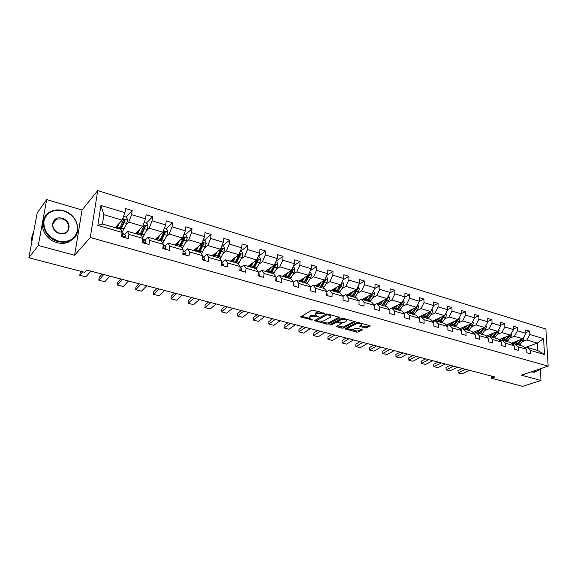 <?xml version="1.0" encoding="UTF-8"?>
<svg xmlns="http://www.w3.org/2000/svg" width="577" height="577" viewBox="0 0 577 577"><rect width="100%" height="100%" fill="white"/><g stroke="black" fill="none" stroke-linecap="round" stroke-linejoin="round"><path stroke-width="0.87" d="M324.541 313.549L313.434 310.13L311.768 310.21L300.458 316.939L312.828 320.04L309.496 318.331L309.936 317.271L310.866 316.751L318.627 316.831L315.294 315.1L315.749 314.011L316.701 313.477L324.541 313.549M365.053 327.924L366.669 327.851L370.218 325.846L358.404 322.478L356.774 322.55L344.902 328.854L356.593 332.114L358.18 332.049L362.32 329.755L357.055 328.205L355.454 328.277L353.492 329.265C351.22 329.929 349.373 329.755 347.945 328.753L348.378 327.887L356.096 323.957C358.389 323.271 360.264 323.437 361.707 324.454L359.767 326.358L365.053 327.924L365.075 326.82L366.691 326.755L369.287 325.464M521.312 375.18L540.995 380.459L522.697 386.366L491.301 378.187L494.835 376.961L86.838 270.079L84.711 272.315L28.85 257.768L38.306 245.485L74.621 255.236L90.3 237.493L548.15 366.128L521.312 375.18M339.803 317.898L339.464 317.278L327.642 314.032L325.991 314.112L314.494 320.704L326.683 324.108L328.284 324.036L339.803 317.898L339.817 317.422M343.178 318.295L355.244 321.742L343.38 328.082L341.786 328.147L336.42 326.582L341.389 323.495L337.624 322.341L336.002 322.413L331.184 324.959L329.705 324.822L341.534 318.374L343.178 318.295M540.995 380.459L540.324 368.768M74.621 255.236L82.049 210.006L46.694 199.57L38.306 245.485M46.694 199.57L37.188 212.985L28.85 257.768M525.315 348.126L527.183 347.433L537.735 350.499L544.522 354.509L530.674 350.506L530.854 353.932L526.888 352.792L526.707 349.359L518.225 346.907L518.391 350.362L514.345 349.2L514.186 345.738L505.546 343.243L505.69 346.719L501.564 345.536L501.427 342.053L492.614 339.507L492.744 343.012L488.539 341.808L488.423 338.295L479.437 335.699L479.545 339.233L475.26 338.007L475.159 334.465L466.007 331.818L466.086 335.374L461.723 334.126L461.643 330.556L452.303 327.859L452.368 331.443L447.911 330.167L447.86 326.568L438.332 323.82L438.376 327.433L433.832 326.135L433.796 322.507L424.081 319.701L424.095 323.344L419.457 322.016L419.45 318.36L409.54 315.496L409.526 319.175L404.794 317.819L404.816 314.126L394.697 311.205L394.661 314.912L389.828 313.527L389.872 309.813L379.551 306.827L379.486 310.563L374.552 309.149L374.624 305.406L364.08 302.355L363.993 306.127L358.952 304.685L359.053 300.905L348.284 297.79L348.169 301.591L343.026 300.119L343.156 296.311L332.157 293.13L332.006 296.96L326.748 295.46L326.907 291.616L315.669 288.363L315.489 292.229L310.123 290.693L310.311 286.819L298.828 283.495L298.612 287.396L293.13 285.824L293.354 281.915L281.612 278.525L281.367 282.456L275.756 280.848L276.015 276.902L264.014 273.433L263.732 277.4L257.991 275.763L258.294 271.781L246.018 268.233L245.694 272.236L239.823 270.555L240.162 266.538L227.605 262.91L227.244 266.949L221.243 265.232L221.618 261.179L208.773 257.465L208.369 261.54L202.224 259.78L202.642 255.698L189.494 251.897L189.047 256.008L182.758 254.205L183.219 250.086L169.761 246.191L169.27 250.339L162.829 248.499L163.341 244.338L149.558 240.349L149.017 244.54L142.418 242.65L142.973 238.452L128.859 234.37L128.267 238.597L121.509 236.664L122.115 232.423L97.83 225.405L100.932 205.441L124.942 212.668L125.534 208.528L132.183 210.54L131.606 214.673L145.57 218.871L146.111 214.767L152.602 216.736L152.076 220.832L165.707 224.929L166.205 220.868L172.545 222.787L172.061 226.848L185.376 230.85L185.83 226.819L192.026 228.701L191.586 232.719L204.597 236.635L205.008 232.639L211.059 234.478L210.663 238.46L223.378 242.29L223.746 238.323L229.66 240.119L229.307 244.071L241.734 247.807L242.066 243.883L247.85 245.636L247.533 249.552L259.686 253.209L259.975 249.314L265.636 251.031L265.355 254.919L277.241 258.496L277.494 254.63L283.026 256.311L282.78 260.162L294.414 263.66L294.631 259.83L300.047 261.475L299.838 265.297L311.212 268.716L311.407 264.922L316.701 266.531L316.521 270.317L327.657 273.664L327.815 269.899L333.001 271.478L332.857 275.229L343.755 278.511L343.885 274.775L348.962 276.318L348.847 280.04L359.521 283.257L359.615 279.549L364.592 281.057L364.505 284.757L374.956 287.901L375.028 284.223L379.897 285.702L379.839 289.365L390.081 292.452L390.124 288.803L394.899 290.253L394.863 293.888L404.895 296.91L404.91 293.296L409.591 294.71L409.583 298.316L419.414 301.281L419.407 297.689L423.994 299.081L424.008 302.658L433.644 305.558L433.615 302.002L438.109 303.365L438.145 306.914L447.601 309.762L447.543 306.228L451.95 307.563L452.015 311.09L461.283 313.874L461.203 310.376L465.524 311.681L465.61 315.179L474.698 317.913L474.597 314.436L478.838 315.727L478.946 319.189L487.861 321.872L487.738 318.425L491.9 319.687L492.022 323.127L500.771 325.76L500.634 322.334L504.716 323.574L504.861 326.993L513.443 329.575L513.285 326.178L517.295 327.39L517.454 330.78L525.878 333.318L525.705 329.943L529.636 331.14L529.816 334.501L543.57 338.641L544.522 354.509M527.183 347.433L530.674 350.506M90.3 237.493L97.708 190.634L545.885 329.027L548.15 366.128M510.025 338.021L514.432 336.304L522.856 338.8L511.352 343.2M522.856 338.8L525.878 333.318M514.432 336.304L517.454 330.78M512.866 344.556L514.778 343.834L523.231 346.287L526.707 349.359M514.778 343.834L518.225 346.907M497.453 334.328L501.831 332.576L510.421 335.114L498.824 339.68M510.421 335.114L513.443 329.575M501.831 332.576L504.861 326.993M500.194 340.92L502.141 340.156L510.753 342.659L514.186 345.738M502.141 340.156L505.546 343.243M484.651 330.571L489 328.775L497.742 331.364L486.05 336.102M497.742 331.364L500.771 325.76M489 328.775L492.022 323.127M487.262 337.22L489.26 336.42L498.038 338.966L501.427 342.053M489.26 336.42L492.614 339.507M471.604 326.733L475.917 324.901L484.831 327.541L473.039 332.46M484.831 327.541L487.861 321.872M475.917 324.901L478.946 319.189M474.092 333.448L476.133 332.604L485.084 335.201L488.423 338.295M476.133 332.604L479.437 335.699M458.311 322.824L462.581 320.949L471.669 323.639L459.768 328.76M471.669 323.639L474.698 317.913M462.581 320.949L465.61 315.179M460.662 329.611L462.754 328.717L471.878 331.364L475.159 334.465M462.754 328.717L466.007 331.818M453.868 326.135L458.246 319.672L446.245 324.995M461.283 313.874L458.253 319.665L448.985 316.924L444.752 318.843M448.985 316.924L452.015 311.09M446.966 325.695L449.108 324.75L458.412 327.455L461.643 330.556M449.108 324.75L452.303 327.859M430.932 314.782L435.123 312.821L444.571 315.619L432.454 321.165M444.571 315.619L447.601 309.762M435.123 312.821L438.145 306.914M433.002 321.714L435.195 320.704L444.679 323.459L447.86 326.568M435.195 320.704L438.332 323.82M416.839 310.635L420.986 308.63L430.622 311.486L418.383 317.271M430.622 311.486L433.644 305.558M420.986 308.63L424.008 302.658M418.729 317.624L421.008 316.585L430.68 319.391L433.796 322.507M421.008 316.585L424.081 319.701M402.457 306.416L406.561 304.36L416.392 307.274L404.03 313.311M416.392 307.274L419.414 301.281M406.561 304.36L409.583 298.316M404.217 313.506L406.533 312.373L416.399 315.244L419.45 318.36M406.533 312.373L409.54 315.496M387.794 302.103L391.848 300.004L401.88 302.975L391.769 308.089M401.88 302.975L404.895 296.91M391.848 300.004L394.863 293.888M389.381 309.286L391.754 308.082L401.83 311.01L404.816 314.126M391.754 308.082L394.697 311.205M372.829 297.703L376.824 295.554L387.066 298.59L377.084 303.819M367.643 300.487L367.282 300.682M387.066 298.59L390.081 292.452M376.824 295.554L379.839 289.365M374.242 304.981L376.68 303.704L386.958 306.69L389.872 309.813M376.68 303.704L379.551 306.827M357.552 293.217L361.498 291.017L371.949 294.111L362.096 299.463M352.251 296.174L351.819 296.412M371.949 294.111L374.956 287.901M361.498 291.017L364.505 284.757M358.779 300.595L361.289 299.232L371.783 302.276L374.624 305.406M361.289 299.232L364.08 302.355M341.959 288.637L345.847 286.38L356.514 289.546L346.806 295.02M356.514 289.546L359.521 283.257M345.847 286.38L348.847 280.04M342.998 296.124L345.573 294.667L356.29 297.775L359.053 300.905M345.573 294.667L348.284 297.79M326.041 283.956L329.864 281.648L340.762 284.879L331.198 290.483M320.43 287.339L324.779 280.501L325.724 279.924L325.176 279.016M340.762 284.879L343.755 278.511M329.864 281.648L332.857 275.229M326.87 291.565L329.525 290L340.466 293.181L343.156 296.311M329.525 290L332.157 293.13M309.777 279.174L313.542 276.816L324.671 280.112L315.266 285.853M324.671 280.112L327.657 273.664M313.542 276.816L316.521 270.317M310.303 286.971L313.131 285.233L324.31 288.486L326.907 291.616M313.131 285.233L315.669 288.363M293.174 274.299L296.859 271.875L308.233 275.243L298.994 281.129M308.233 275.243L311.212 268.716M296.859 271.875L299.838 265.297M293.332 282.326L296.383 280.372L307.801 283.689L310.311 286.819M296.383 280.372L298.828 283.495M276.203 269.308L279.816 266.834L291.443 270.274L282.377 276.296M291.443 270.274L294.414 263.66M279.816 266.834L282.78 260.162M275.972 277.602L279.261 275.395L290.938 278.785L293.354 281.915M279.261 275.395L281.612 278.525M258.857 264.216L262.398 261.669L274.277 265.189L265.398 271.363M274.277 265.189L277.241 258.496M262.398 261.669L265.355 254.919M258.958 276.037L259.462 275.258L258.922 273.231L258.215 272.806L261.763 270.31L273.7 273.779L276.015 276.902M261.763 270.31L264.014 273.433M241.136 259.001L244.59 256.397L256.736 259.996L248.045 266.322M256.736 259.996L259.686 253.209M244.59 256.397L247.533 249.552M240.407 267.67L243.876 265.11L256.073 268.658L258.294 271.781M243.876 265.11L246.018 268.233M223.003 253.678L226.379 251.009L238.799 254.681L230.317 261.172M238.799 254.681L241.734 247.807M226.379 251.009L229.307 244.071M222.195 262.42L225.578 259.794L238.056 263.422L240.162 266.538M225.578 259.794L227.605 262.91M204.467 248.233L207.749 245.492L220.457 249.25L212.192 255.907M220.457 249.25L223.378 242.29M207.749 245.492L210.663 238.46M203.573 257.046L206.862 254.356L219.628 258.063L221.618 261.179M206.862 254.356L208.773 257.465M185.505 242.657L188.693 239.844L201.69 243.696L193.656 250.519M201.69 243.696L204.597 236.635M188.693 239.844L191.586 232.719M184.517 251.55L187.713 248.788L200.774 252.589L202.642 255.698M187.713 248.788L189.494 251.897M166.104 236.952L169.191 234.074L182.491 238.012L174.694 245.009M182.491 238.012L185.376 230.85M169.191 234.074L172.061 226.848M165.015 245.925L168.109 243.097L181.474 246.978L183.219 250.086M168.109 243.097L169.761 246.191M146.241 231.117L149.219 228.16L162.837 232.192L155.3 239.376M162.837 232.192L165.707 224.929M149.219 228.16L152.076 220.832M145.058 240.169L148.037 237.262L161.726 241.244L163.341 244.338M148.037 237.262L149.558 240.349M125.909 225.145L128.779 222.102L142.721 226.234L135.451 233.606M142.721 226.234L145.57 218.871M128.779 222.102L131.606 214.673M124.618 234.276L127.488 231.29L141.502 235.366L142.973 238.452M127.488 231.29L128.859 234.37M100.932 205.441L103.882 214.731L122.122 220.133L115.133 227.699M122.122 220.133L124.942 212.668M82.049 210.006L97.708 190.634M491.229 376.016L491.301 378.187M537.735 350.499L537.31 343.077L526.794 339.968L522.358 341.649M524.832 347.7L537.31 343.077L543.57 338.641M103.882 214.731L102.461 224.02L120.795 229.343L122.115 232.423M102.461 224.02L97.83 225.405M526.794 339.968L529.816 334.501M126.075 217.14L132.183 210.54M146.262 223.162L152.602 216.736M165.974 229.047L172.545 222.787M185.239 234.803L192.026 228.701M204.07 240.421L211.059 234.478M222.484 245.917L229.66 240.119M240.494 251.298L247.85 245.636M258.294 256.419L265.636 251.031M276.037 261.208L283.026 256.311M293.39 265.939L300.047 261.475M310.354 270.606L316.701 266.531M326.943 275.215L333.001 271.478M343.178 279.744L348.962 276.318M359.06 284.216L364.592 281.057M374.617 288.608L379.897 285.702M389.843 292.936L394.899 290.253M404.758 297.191L409.591 294.71M419.371 301.374L423.994 299.081M433.644 305.507L438.109 303.365M447.593 309.589L451.95 307.563M461.275 313.599L465.524 311.681M474.683 317.538L478.838 315.727M487.846 321.403L491.9 319.687M500.749 325.204L504.716 323.574M513.415 328.94L517.295 327.39M525.842 332.612L529.636 331.14M319.463 311.789L316.751 312.345L316.701 313.477M315.33 314.342L315.799 312.878L316.751 312.345M315.388 315.222L310.924 315.626L310.866 316.751M309.532 317.588L309.993 316.153L310.924 315.626M301.331 316.182L309.539 318.389M321.05 321.476L326.726 322.997L328.335 322.925L339.096 317.177M315.388 319.961L316.629 320.293M327.851 314.833L326.697 314.883L316.614 320.603L318.417 321.187L323.596 320.949L330.455 317.227L330.938 316.131L327.851 314.833L327.88 314.097M316.622 320.444L316.766 319.261L326.308 313.996M330.772 315.929L330.938 314.934M354.343 321.36L343.423 326.986L343.38 328.082M337.35 325.854L343.423 326.986M338.035 321.331L336.045 321.302L331.227 323.856L331.184 324.959M346.142 321.266L346.575 320.35C345.089 319.297 343.192 319.124 340.884 319.831L338.18 321.259L338.519 321.865L343.423 322.68L346.142 321.266M346.589 319.824L346.575 320.35M343.048 318.266L340.92 318.713L340.884 319.831M338.035 321.375L338.223 320.141L340.92 318.713M360.712 325.63L365.075 326.82M361.721 323.913L361.765 323.394M358.122 322.42L356.471 322.702M348.147 326.957L347.96 328.205M351.581 329.676L356.622 331.025L358.209 330.96L361.397 329.38M345.839 328.133L347.902 328.688M118.141 224.439L116.352 228.052M119.288 223.198L116.972 228.232M123.536 216.382L126.673 217.32L127.647 220.162L126.68 223.45L122.1 232.387M120.052 229.127L120.088 227.749M120.939 229.682L124.942 220.407L123.81 219.383L119.489 228.968M115.645 227.15L116.006 227.958M117.008 226.891L116.951 225.737M117.672 224.951L117.679 225.477M116.02 227.259L116.042 226.718M123.24 220.053L124.235 221.164L120.442 229.242M124.654 237.558L125.31 236.743L125.094 234.659L123.182 233.259M121.733 235.409L122.475 235.604L122.843 235.142L121.971 233.447M90.74 271.103L85.93 276.881L79.785 275.294L80.174 272.517L81.105 271.37M82.655 271.781L79.785 275.294M63.47 210.893C53.243 208.874 46.737 212.264 43.946 221.056C43.398 230.562 48.158 237.219 58.248 241.027C68.576 242.802 74.988 239.311 77.498 230.548C77.953 221.279 73.279 214.731 63.47 210.893M58.061 241.554C42.381 237.976 37.83 215.942 51.605 211.117C55.291 209.653 59.229 209.509 63.412 210.692C79.027 214.565 83.268 236.527 69.125 241.193C65.677 242.47 61.984 242.585 58.061 241.554M62.179 218.344C72.918 221.027 70.3 236.736 59.568 233.411C48.634 230.728 51.497 214.846 62.179 218.344M59.51 233.187L64.732 233.014C71.252 230.829 69.247 220.63 61.991 218.871L56.611 219.058C50.17 221.279 52.24 231.492 59.51 233.187M31.901 241.366C31.432 238.056 31.995 235.041 33.589 232.322M32.665 237.291L33.358 233.548M74.368 237.738L68.194 242.297C64.754 243.573 61.075 243.696 57.159 242.665C44.912 239.765 38.024 224.33 45.323 216.26M540.072 368.854L536.011 371.682L532.557 371.386M535.932 371.703L534.374 372.23L530.919 371.941M533.235 371.155C535.975 371.819 538.182 371.076 539.848 368.927M138.588 230.425L136.749 233.981M139.778 229.22L137.42 234.175M144.149 222.534L147.012 223.393L147.986 226.206L147.027 229.451L142.692 237.847M140.103 234.954L140.096 234.471M141.423 235.344L145.354 226.458L144.25 225.441L139.872 234.889M135.984 233.065L136.158 233.808M137.037 233.534L137.052 231.983M137.737 231.29L137.715 232.286M143.702 226.09L144.618 227.194L140.752 235.142M158.552 236.274L156.684 239.772M159.786 235.099L157.384 239.982M164.279 228.542L166.883 229.321L167.849 232.105L166.897 235.315L162.757 243.227M156.641 239.289L156.259 239.65M161.3 241.114L165.282 232.365L164.214 231.363L159.786 240.674M155.826 238.871L155.84 239.534M156.634 239.758L156.648 238.092M157.333 237.435L157.326 238.748M163.688 231.983L164.517 233.086L160.586 240.912M145.209 243.451L145.837 242.636L145.57 240.566L143.514 239.13M109.825 276.102L104.826 281.756L98.811 280.206L99.165 277.45L102.079 274.075M103.752 274.515L98.811 280.206M142.569 241.511L143.421 241.063L142.822 239.635M165.282 249.199L165.887 248.391L165.57 246.329L163.37 244.864M128.498 280.992L123.319 286.531L117.434 285.009L117.758 282.276L120.773 278.972M122.555 279.434L117.434 285.009M163.515 246.841L162.981 247.331L163.515 246.841L163.176 245.651M178.055 241.994L176.151 245.434M179.339 240.847L176.901 245.651M183.94 234.413L186.292 235.113L187.258 237.868L186.313 241.042L182.339 248.521M175.797 244.655L175.228 245.167M180.724 246.761L184.748 238.135L183.717 237.147L179.245 246.329M175.062 244.684L175.083 245.124M175.805 245.333L175.79 244.028M176.504 243.386L176.519 244.908M183.205 237.753L183.962 238.835L179.974 246.545M184.885 254.818L185.469 254.017L185.102 251.954L183.161 250.613M146.774 285.781L141.43 291.197L135.667 289.712L135.956 287L139.079 283.769M140.961 284.259L135.667 289.712M182.909 252.899L183.032 251.745M197.118 247.576L195.185 250.966M198.438 246.458L195.964 251.19M203.147 240.147L205.261 240.782L206.227 243.508L205.289 246.639L201.46 253.729M194.521 249.92L193.886 250.468M199.707 252.279L203.775 243.775L202.779 242.794L198.257 251.853M194.543 250.779L194.521 249.783M195.25 249.163L195.581 250.404M202.282 243.386L202.967 244.46L198.914 252.048M195.307 250.8L195.286 250.317M204.042 260.306L204.604 259.506L204.186 257.457L202.57 256.376M164.669 290.469L159.165 295.777L153.518 294.32L153.778 291.63L156.994 288.464M158.978 288.976L153.518 294.32M215.755 253.036L213.786 256.368M217.111 251.947L214.608 256.606M221.921 245.752L223.804 246.314L224.763 249.012L223.833 252.113L220.133 258.857M218.257 257.667L222.376 249.286L221.409 248.319L216.844 257.255M212.87 256.101L212.841 255.38M213.598 254.774L213.634 255.661L214.197 255.82M222.376 249.286L221.539 249.956L217.435 257.429M213.685 256.339L213.634 255.661M222.758 265.665L223.306 264.879L222.845 262.838L221.539 261.994M182.195 295.063L176.533 300.256L171.008 298.828L171.239 296.16L174.55 293.058M176.62 293.599L171.008 298.828M233.973 258.373L231.983 261.655M235.366 257.306L232.834 261.9M240.277 251.233L241.936 251.731L242.895 254.399L241.972 257.465L238.373 263.891M233.591 259.095L233.526 258.72M236.404 262.939L240.559 254.681L239.621 253.721L235.027 262.542M230.8 261.309L230.771 260.826M231.543 260.234L231.579 260.883L232.394 261.121M240.559 254.681L239.707 255.33L235.546 262.694M231.644 261.561L231.579 260.883M241.063 270.909L241.583 270.123L241.085 268.089L240.082 267.468M199.361 299.557L193.555 304.649L188.138 303.25L188.34 300.603L191.737 297.559M193.894 298.129L188.138 303.25M251.796 263.595L249.776 266.826M253.216 262.557L250.656 267.079M258.215 256.585L259.672 257.025L260.624 259.664L259.708 262.694L256.202 268.839M251.125 264.807L251.06 264.129M254.154 268.096L258.345 259.953L257.429 259.001L252.798 267.706M249.113 265.55L250.194 266.3M258.345 259.953L257.465 260.588L253.267 267.836M249.214 266.661L249.141 265.99M216.18 303.964L210.23 308.955L204.922 307.584L205.102 304.952L208.578 301.973M210.821 302.564L204.922 307.584M269.228 268.702L267.18 271.882M270.685 267.692L268.096 272.149M275.763 261.828L277.018 262.203L277.963 264.814L277.054 267.815L273.606 273.75M268.291 270.353L268.204 269.416M274.327 265.081L270.195 272.755M266.307 270.728L267.605 271.363M271.515 273.145L275.741 265.11L274.695 264.252M275.741 265.11L274.847 265.73L270.599 272.878M266.415 271.659L266.329 270.995M276.462 281.049L276.946 280.278L275.943 278.013M232.654 308.284L226.581 313.167L221.373 311.825L221.525 309.214L225.088 306.3M227.41 306.906L221.373 311.825M286.286 273.7L284.216 276.83M287.772 272.712L285.153 277.104M292.936 266.949L293.989 267.266L294.934 269.856L294.032 272.82L290.548 278.677M285.096 275.705L284.98 274.565M291.313 270.353L287.209 277.703M283.141 275.792L284.649 276.325M288.5 278.078L291.984 272.214L292.763 270.151L291.94 269.214M292.763 270.151L291.847 270.757L287.555 277.804M283.242 276.549L283.148 275.885M293.585 285.954L294.054 285.182L293.289 283.098M248.802 312.51L242.607 317.3L237.5 315.987L237.63 313.398L241.265 310.534M243.667 311.162L237.5 315.987M302.975 278.59L300.891 281.677M304.497 277.624L301.858 281.958M309.734 271.969L310.599 272.229L311.544 274.789L310.65 277.717L307.13 283.495M301.555 280.876L301.41 279.585M307.967 275.417L303.863 282.542M305.132 282.91L308.645 277.126L309.416 275.092L308.731 274.154M309.416 275.092L308.486 275.683L304.158 282.629M299.723 281.338L299.622 280.725M310.339 290.758L310.794 289.993L310.253 288.074M264.641 316.658L258.316 321.353L253.31 320.062L253.418 317.494L257.126 314.689M259.6 315.338L253.31 320.062M319.319 283.379L317.213 286.423M320.862 282.434L318.201 286.711M326.171 276.873L326.863 277.083L327.801 279.621L326.914 282.521L323.372 288.212M317.682 285.896L317.501 284.49M324.267 280.357L320.17 287.281M321.411 287.642L325.724 279.924M315.857 286.026L315.77 285.543M326.748 295.431L327.173 294.696L326.849 293.073M280.162 320.725L273.722 325.334L268.817 324.065L268.896 321.512L272.676 318.764M275.222 319.434L268.817 324.065M335.324 288.067L333.196 291.068M336.896 287.144L334.213 291.363M342.269 281.677L342.788 281.836L343.726 284.353L342.839 287.216L339.269 292.835M333.484 290.765L333.268 289.272M340.228 285.189L336.139 291.919M337.35 292.272L340.92 286.646L341.692 284.656L341.267 283.797M341.692 284.656L340.733 285.226L336.333 291.976M331.66 290.62L331.587 290.26M343.041 299.614L343.091 298.186M295.381 324.714L288.839 329.229L284.028 327.988L284.086 325.457L287.923 322.759M290.534 323.445L284.028 327.988M350.996 292.654L348.847 295.612M352.59 291.76L349.893 295.914M358.028 286.387L359.312 288.983L358.44 291.818L354.848 297.357M348.97 295.496L348.717 293.945M355.858 289.914L351.775 296.463M352.965 296.809L356.557 291.262L357.329 289.293L357.012 288.5M357.329 289.293L356.355 289.842L351.92 296.506M310.318 328.623L303.668 333.059L298.944 331.84L298.98 329.323L302.882 326.676M298.98 329.323L298.944 331.84L305.558 327.383M366.352 297.155L364.181 300.069M367.967 296.275L365.248 300.379M373.463 290.988L374.588 293.52L373.716 296.326L370.102 301.793M364.145 300.062L363.856 298.504M371.17 294.537L367.095 300.92M368.263 301.259L371.876 295.777L372.425 293.13M372.641 293.837L371.653 294.371L367.196 300.949M324.966 332.46L318.215 336.809L313.585 335.612L313.599 333.117L317.559 330.52M313.599 333.117L313.585 335.612L320.3 331.241M381.39 301.562L379.212 304.44M383.027 300.704L380.293 304.75M388.581 295.503L389.554 297.963L388.689 300.74L385.054 306.135M378.981 304.367L378.7 302.968M386.164 299.059L382.104 305.276M383.251 305.608L386.886 300.206L387.513 297.674M387.65 298.28L386.648 298.807L382.162 305.298M339.341 336.225L332.496 340.495L327.952 339.319L327.945 336.845L331.963 334.299M327.945 336.845L327.952 339.319L334.761 335.028M396.132 305.882L393.94 308.717M397.791 305.038L395.043 309.041M403.345 300.026L404.217 302.319L403.359 305.067L399.71 310.39M393.521 308.594L393.254 307.339M400.871 303.488L396.817 309.553L401.296 303.271M397.935 309.878L401.592 304.548L402.292 302.146M353.441 339.925L346.517 344.108L342.053 342.962L342.031 340.502L346.099 337.999M342.031 340.502L342.053 342.962L348.948 338.749M410.579 310.116L408.372 312.914M412.259 309.294L409.497 313.239M417.791 304.497L418.592 306.589L417.741 309.308L414.07 314.566M407.78 312.741L407.521 311.609M415.274 307.822L411.235 313.744M412.339 314.061L416.003 308.796L416.753 306.56M415.642 307.642L411.358 313.599M367.289 343.553L360.279 347.664L355.894 346.532L355.85 344.087L359.976 341.634M355.85 344.087L355.894 346.532L362.883 342.392M424.744 314.263L422.523 317.025M426.446 313.462L423.669 317.357M431.957 308.875L432.685 310.779L431.841 313.47L428.148 318.655M421.758 316.802L421.52 315.792M429.403 312.063L425.372 317.855M419.335 316.823L419.587 317.256M426.453 318.165L430.139 312.965L430.911 310.916M429.706 311.919L425.667 317.509M420.301 316.917L420.121 316.448M380.885 347.109L373.788 351.148L369.482 350.037L369.424 347.614L373.593 345.205M369.424 347.614L369.482 350.037L376.55 345.976M438.635 318.331L436.407 321.057M440.352 317.552L437.568 321.396M445.841 313.16L446.504 314.883L445.668 317.545L441.96 322.673M435.476 320.79L435.246 319.889M443.251 316.225L439.241 321.879M433.132 320.855L433.536 321.468M440.294 322.19L444.744 315.287M443.489 316.117L439.71 321.317M434.185 321.173L433.89 320.509M394.228 350.607L387.059 354.574L382.832 353.477L382.76 351.076L386.972 348.71M382.76 351.076L382.832 353.477L389.98 349.496M452.26 322.327L450.017 325.01M453.991 321.555L451.192 325.356M459.458 317.357L460.057 318.908L459.227 321.548L455.505 326.611M448.971 324.815L448.711 323.899M456.84 320.3L452.837 325.832M446.663 324.808L447.233 325.579M456.998 320.228L453.5 325.031M447.824 325.32L447.399 324.483M407.333 354.04L400.092 357.935L395.945 356.86L395.851 354.473L400.106 352.15M395.851 354.473L395.945 356.86L403.157 352.951M465.625 326.243L463.374 328.89M467.37 325.493L464.564 329.236M472.815 321.476L473.349 322.853L472.527 325.471L468.798 330.47M462.285 328.919L461.932 327.83M470.161 324.288L466.173 329.705M459.941 328.681L460.691 329.597M467.19 330.001L471.553 323.69M470.255 324.252L467.045 328.638M461.218 329.373L460.655 328.378M420.207 357.415L412.901 361.238L408.819 360.185L408.711 357.812L413.009 355.526M408.711 357.812L408.819 360.185L416.111 356.341M478.737 330.08L476.472 332.698M480.497 329.344L477.684 333.052M485.921 325.507L486.397 326.733L485.574 329.323L481.831 334.256M474.9 331.688L475.361 332.922M483.237 328.205L479.263 333.513M480.259 333.802L484.615 327.628M474.381 333.333L473.667 332.201M432.858 360.726L425.48 364.484L421.47 363.452L421.354 361.094L425.689 358.851M421.354 361.094L421.47 363.452L428.826 359.673M491.604 333.852L489.332 336.434M493.378 333.131L490.551 336.795M498.773 329.46L499.199 330.534L498.384 333.095L494.626 337.978M488.214 336.838L487.637 335.461M496.061 332.042L492.102 337.242M493.083 337.523L497.432 331.494M487.313 337.206L486.44 335.944M445.285 363.979L437.849 367.672L433.904 366.655L433.767 364.318L438.145 362.111M433.767 364.318L433.904 366.655L441.326 362.947M504.233 337.552L501.463 340.423M506.022 336.845L503.187 340.466M511.395 333.333L511.756 334.263L510.948 336.802L507.19 341.627M500.836 340.668L500.136 339.161M508.654 335.814L504.709 340.906M505.668 341.187L510.003 335.28M499.192 340.019L498.975 339.622M457.496 367.181L449.995 370.809L446.129 369.807L445.978 367.484L450.385 365.32M445.978 367.484L446.129 369.807L453.601 366.164M516.631 341.18L512.758 344.462M518.427 340.495L515.586 344.065M523.779 337.134L524.089 337.927L523.289 340.444L519.516 345.205M513.184 344.332L512.412 342.796M521.009 339.507L517.086 344.498M518.023 344.772L522.351 338.995M469.498 370.326L461.946 373.889L458.138 372.908L457.972 370.6L462.415 368.472M457.972 370.6L458.138 372.908L465.668 369.323M322.016 312.489L321.988 313.224M315.799 312.878L315.749 314.011M317.516 316.16L317.48 316.881M316.131 315.72L316.095 316.506M309.993 316.153L309.936 317.271M311.731 319.391L311.695 320.091M301.043 316.347L300.992 317.227M323.416 312.871L323.38 313.607M328.335 322.925L328.284 324.036M326.726 322.997L326.683 324.108M315.056 320.141L315.013 320.985M326.733 313.938L326.697 314.883M316.766 319.261L316.715 320.372M329.337 314.494L329.308 315.23M355.086 321.605L355.071 322.081M341.822 327.051L341.786 328.147M336.939 326.063L336.91 326.842M340.928 322.514L340.899 323.228M337.66 321.23L337.624 322.341M336.045 321.302L336.002 322.413M338.223 320.141L338.18 321.259M360.257 325.861L360.236 326.611M356.124 322.882L356.096 323.957M348.407 326.82L348.378 327.887M362.161 329.626L362.154 330.087M358.209 330.96L358.18 332.049M356.622 331.025L356.593 332.114M345.407 328.356L345.385 329.114M370.045 325.702L370.037 326.185M366.691 326.755L366.669 327.851M127.625 220.089L122.685 218.625M120.117 227.677L117.6 226.941M124.206 228.867L121.704 228.139M122.576 222.246L120.687 221.683M126.68 223.45L124.17 222.715M124.235 221.164L124.942 220.407M121.639 235.755L125.267 236.794M122.035 232.993L123.557 233.433M122.569 233.93L125.094 234.659M122.382 235.625L122.843 235.142M147.964 226.134L143.298 224.749M140.514 233.62L138.054 232.906M144.517 234.789L142.065 234.074M143.024 228.276L141.228 227.742M147.027 229.451L144.575 228.73M144.618 227.194L145.354 226.458M167.828 232.033L163.421 230.728M160.442 239.426L158.04 238.727M157.579 237.205L158.04 237.342M164.344 240.566L161.957 239.873M162.988 234.161L161.293 233.663M166.897 235.315L164.503 234.608M164.517 233.086L165.282 232.365M142.541 241.756L145.793 242.693M142.901 239.015L143.918 239.311M143.103 239.852L145.57 240.566M142.923 241.554L143.421 241.063M162.938 247.612L165.844 248.442M163.269 244.893L163.803 245.052M163.176 245.636L165.57 246.329M187.237 237.803L183.075 236.563M179.909 245.102L177.565 244.417M177.052 242.895L177.536 243.04M183.724 246.213L181.387 245.535M182.491 239.917L180.897 239.448M186.313 241.042L183.976 240.357M183.962 238.835L184.748 238.135M182.859 253.325L185.433 254.068M183.075 251.37L185.102 251.954M206.198 243.436L202.275 242.275M198.935 250.649L196.642 249.978M196.086 248.456L196.598 248.608M202.664 251.738L200.378 251.067M201.553 245.535L200.046 245.095M205.289 246.639L203.003 245.968M202.967 244.46L203.775 243.775M202.311 258.914L204.568 259.556M202.513 256.974L204.186 257.457M224.742 248.947L221.041 247.85M217.536 256.065L215.293 255.416M214.687 253.894L215.221 254.053M221.179 257.133L218.95 256.476M220.183 251.031L218.762 250.613M223.833 252.113L221.597 251.449M221.323 264.367L223.27 264.93M221.503 262.448L222.845 262.838M242.867 254.327L239.39 253.296M235.719 261.367L233.526 260.725M232.877 259.21L233.44 259.376M239.282 262.405L237.104 261.77M238.395 256.404L237.06 256.015M241.972 257.465L239.78 256.815M239.895 269.697L241.554 270.173M240.061 267.793L241.085 268.089M260.595 259.6L257.328 258.626M253.505 266.552L251.363 265.925M250.67 264.41L251.103 264.54M256.996 267.569L254.854 266.942M256.21 261.662L254.955 261.294M259.708 262.694L257.566 262.059M258.056 274.912L259.426 275.308M258.2 273.022L258.922 273.231M277.941 264.749L274.876 263.84M270.901 271.623L268.803 271.01M274.32 272.618L272.229 272.005M273.635 266.805L272.459 266.451M277.054 267.815L274.962 267.194M275.813 280.011L276.917 280.328M275.936 278.136L276.361 278.258M294.912 269.791L292.041 268.94M287.93 276.585L285.875 275.986M291.27 277.559L289.221 276.96M290.685 271.832L289.582 271.507M294.032 272.82L291.984 272.214M293.174 284.995L294.025 285.233M311.522 274.724L308.832 273.931M304.591 281.439L302.586 280.855M299.672 280.696L301.324 281.179M307.866 282.391L305.86 281.807M307.375 276.758L306.344 276.448M310.65 277.717L308.645 277.126M310.159 289.87L310.765 290.043M327.779 279.556L325.269 278.814M320.906 286.192L318.937 285.622M315.951 285.435L317.653 285.932M324.108 287.13L322.146 286.553M323.711 281.576L322.745 281.287M326.914 282.521L324.952 281.937M326.784 294.638L327.152 294.746M343.697 284.288L341.368 283.595M336.881 290.851L334.956 290.289M331.898 290.072L333.448 290.527M340.012 291.76L338.093 291.205M339.702 286.293L338.8 286.026M342.839 287.216L340.92 286.646M359.291 288.918L357.12 288.276M352.525 295.41L350.636 294.854M347.52 294.616L348.883 295.013M355.598 296.304L353.715 295.756M355.367 290.909L354.53 290.664M358.44 291.818L356.557 291.262M374.567 293.455L372.554 292.856M367.852 299.874L365.998 299.333M362.825 299.074L364.008 299.42M370.86 300.754L369.013 300.213M370.708 295.438L369.929 295.208M373.716 296.326L371.876 295.777M389.533 297.905L387.672 297.35M382.868 304.252L381.051 303.726M377.812 303.437L378.837 303.733M385.811 305.11L384.008 304.584M385.739 299.874L385.025 299.658M388.689 300.74L386.886 300.206M404.196 302.261L402.486 301.749M397.582 308.536L395.808 308.024M392.511 307.714L393.37 307.959M400.467 309.38L398.7 308.868M400.467 304.216L399.811 304.021M403.359 305.067L401.592 304.548M401.938 302.853L402.357 302.644M418.57 306.531L417.005 306.062M412.007 312.741L410.261 312.236M406.922 311.905L407.622 312.107M414.834 313.571L413.103 313.066M414.906 308.471L414.3 308.298M417.741 309.308L416.003 308.796M432.663 310.714L431.235 310.289M426.143 316.867L424.441 316.369M421.044 316.016L421.599 316.174M428.927 317.675L427.225 317.177M429.064 312.647L428.509 312.489M431.841 313.47L430.139 312.965M446.483 314.818L445.184 314.436M440.013 320.906L438.34 320.415M434.899 320.047L435.303 320.163M442.739 321.699L441.066 321.216M442.941 316.744L442.436 316.593M445.668 317.545L443.994 317.054M460.035 318.85L458.866 318.497M453.616 324.865L451.971 324.389M456.284 325.644L454.647 325.168M456.551 320.762L456.097 320.624M459.227 321.548L457.59 321.064M473.328 322.795L472.282 322.485M466.959 328.76L465.343 328.284M469.577 329.517L467.969 329.056M469.902 324.7L469.498 324.577M472.527 325.471L470.919 324.995M486.375 326.676L485.445 326.394M480.05 332.568L478.463 332.114M482.617 333.318L481.045 332.864M482.999 328.558L482.639 328.457M485.574 329.323L484.002 328.854M499.177 330.477L498.355 330.232M492.895 336.319L491.337 335.864M495.419 337.055L493.869 336.6M498.384 333.095L496.833 332.64M511.734 334.206L511.027 333.996M505.502 339.99L503.981 339.543M507.976 340.711L506.462 340.271M510.948 336.802L509.433 336.355M524.067 337.87L523.469 337.689M517.879 343.596L516.379 343.164M520.31 344.303L518.817 343.87M523.289 340.444L521.796 340.004M330.989 315.006L330.938 316.131M341.418 322.651L341.389 323.495M361.736 323.387L361.707 324.454M123.384 219.844L123.81 219.383M123.37 233.317L122.043 232.935M68.194 242.297L69.125 241.193M56.611 219.058L52.687 224.186M534.374 372.23L536.011 371.682M143.839 225.859L144.25 225.441M163.825 231.73L164.214 231.363M143.709 239.188L142.908 238.957M183.349 237.479L183.717 237.147"/></g></svg>
